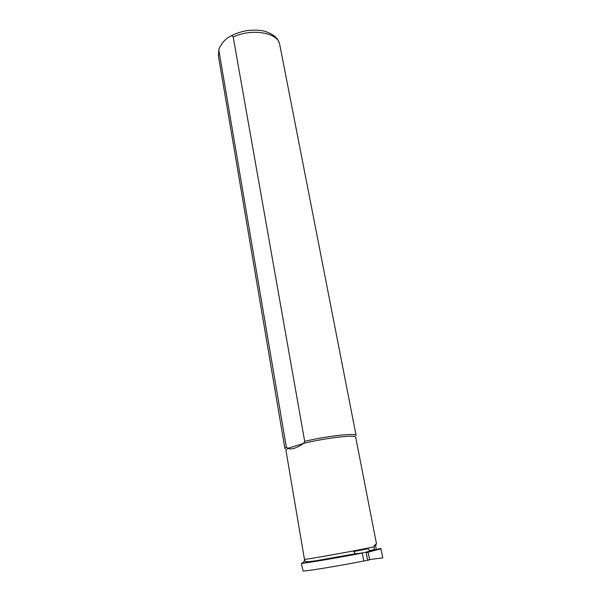 <?xml version="1.0" encoding="UTF-8"?>
<svg xmlns="http://www.w3.org/2000/svg" width="601" height="601" viewBox="0 0 601 601"><rect width="100%" height="100%" fill="white"/><g stroke="black" fill="none" stroke-linecap="round" stroke-linejoin="round"><path stroke-width="0.9" d="M380.283 548.54L365.911 552.154L380.283 548.54M349.737 554.851L368.03 551.981L369.577 559.546L382.814 557.848L380.816 548.45M301.935 566.044L303.092 570.95C305.391 571.386 336.718 566.3 363.815 561.026L369.487 559.899L367.579 559.967L366.189 552.672L381.026 548.758M365.926 552.372L380.876 548.458M376.481 543.792L374.168 545.761L375.648 545.242L376.481 543.792L364.183 480.71M355.446 553.746L316.314 560.703C305.383 562.19 305.098 562.16 304.437 559.291L285.903 450.044L287.841 448.338L303.67 443.373C296.556 448.203 291.282 449.856 287.841 448.338L286.331 447.152L218.877 50.334L219.004 48.696C222.25 42.34 226.149 38.148 230.709 36.113C231.843 35.534 232.677 35.857 233.203 37.074L304.684 441.359L303.67 443.373C325.599 437.919 356.34 434.395 355.702 437.235L355.709 437.265M374.168 545.761L374.363 549.81M304.549 559.892C304.482 561.357 303.678 562.401 302.138 563.017L301.462 563.235C300.102 564.136 333.052 558.667 362.305 553.063L355.394 553.769L353.673 551.553L368.037 548.728L370.073 550.997M375.648 545.242L376.181 549.412M218.877 50.334L218.366 55.735L284.927 448.616L286.331 447.152M304.684 441.359C327.087 435.943 356.678 432.712 356.108 435.552L279.713 44.474C278.323 32.649 251.586 27.984 233.203 37.074M362.305 553.063L363.815 561.026M304.437 559.291C301.897 560.455 362.087 549.637 374.355 546.707M302.138 563.017C303.122 563.385 332.361 558.442 356.085 553.852M355.702 437.235L364.214 480.883M369.472 550.801L374.446 549.442M218.366 55.735L219.004 48.696M230.724 36.105C235.832 33.348 241.482 31.485 247.657 30.516C255.493 29.727 261.683 30.14 266.228 31.74C275.776 35.226 278.751 40.012 279.713 44.474M301.462 563.242L301.957 566.195"/></g></svg>
